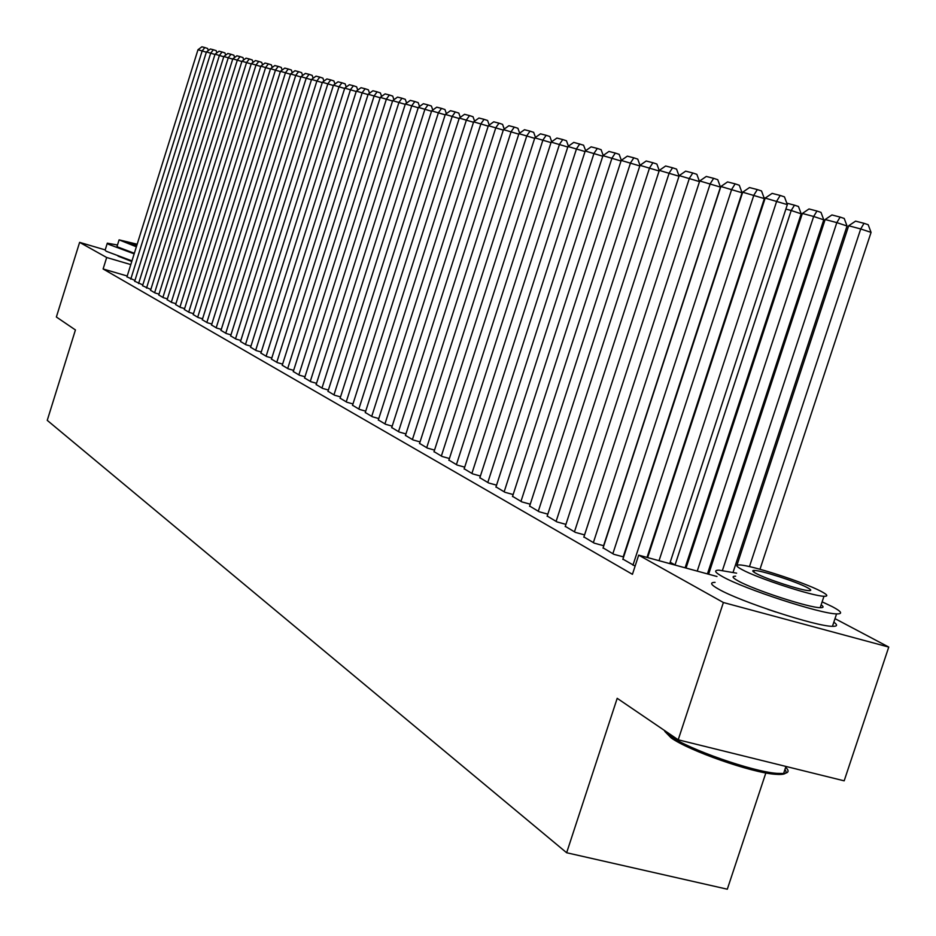 <?xml version="1.0" encoding="UTF-8"?>
<svg xmlns="http://www.w3.org/2000/svg" width="936" height="936" viewBox="0 0 936 936"><rect width="100%" height="100%" fill="white"/><g stroke="black" fill="none" stroke-linecap="round" stroke-linejoin="round"><path stroke-width="1.4" d="M131.765 261.483L118.041 256.113M709.067 572.832L707.979 572.235M688.206 561.483L687.317 561.003M834.994 618.637L888.755 647.068L723.388 602.515L638.691 555.142L716.988 576.506M723.388 602.515L678.202 739.803L844.167 780.835L888.755 647.068M765.847 772.937L727.307 889.2L566.643 852.743L47.245 420.358L75.43 329.952L56.371 317L79.618 242.365L105.195 249.9M622.92 559.143L635.123 566.081M670.199 562.255L675.523 565.192M583.912 536.948L594.325 543.173L603.802 545.77M547.197 516.052L557.002 521.925L565.929 524.371M512.577 496.349L521.82 501.883L530.232 504.2M479.852 477.723L488.604 482.964L496.548 485.164M448.906 460.102L457.177 465.063L464.701 467.158M419.574 443.418L427.424 448.11L434.538 450.099M391.739 427.565L399.192 432.022L405.943 433.93M365.286 412.519L372.376 416.754L378.787 418.567M340.119 398.186L346.87 402.223L352.966 403.954M316.146 384.544L322.581 388.393L328.384 390.043M293.284 371.534L299.415 375.196L304.96 376.775M271.463 359.108L277.313 362.606L282.602 364.116M250.602 347.233L256.195 350.579L261.249 352.03M230.642 335.872L236.001 339.078L240.833 340.47M211.536 324.991L216.672 328.056L221.294 329.39M193.214 314.566L198.139 317.503L202.574 318.79M175.64 304.563L180.367 307.382L184.614 308.611M158.769 294.957L163.309 297.671L167.392 298.853M142.553 285.726L150.836 289.47M126.968 276.845L134.936 280.461M127.226 276.015L103.112 268.971L632.432 574.318L638.691 555.142M134.69 281.245L142.81 284.918M150.579 290.3L155.037 292.956L159.026 294.115M167.123 299.707L171.756 302.48L175.921 303.685M184.334 309.512L189.166 312.39L193.506 313.654M202.281 319.726L207.301 322.733L211.828 324.031M220.99 330.373L226.231 333.508L230.958 334.866M240.505 341.488L245.992 344.764L250.93 346.18M260.91 353.106L266.643 356.522L271.803 358.008M282.251 365.251L288.241 368.831L293.647 370.375M304.586 377.969L310.857 381.712L316.532 383.327M327.986 391.283L334.573 395.226L340.529 396.911M352.544 405.265L359.459 409.395L365.719 411.161M378.343 419.948L385.609 424.289L392.184 426.149M405.475 435.392L413.115 439.967L420.053 441.909M434.047 451.655L442.108 456.475L449.42 458.511M464.174 468.796L472.68 473.885L480.402 476.038M495.986 486.907L504.972 492.289L513.15 494.547M529.636 506.06L539.159 511.758L547.817 514.145M565.285 526.348L575.383 532.385L584.579 534.912M603.112 547.876L613.84 554.299L623.622 556.955M775.862 612.039L767.66 609.266M103.112 268.971L106.681 257.505L79.618 242.365M678.202 739.803L617.198 698.314L566.643 852.743M130.794 264.584L106.681 257.505M126.933 276.951L197.987 49.737L206.365 52.194M130.771 279.139L202.199 50.837L204.832 47.56L207.616 48.473L208.307 50.544M197.987 49.737L201.883 46.8L204.832 47.56M134.655 281.35L206.435 51.936L214.976 54.452M138.575 283.573L210.729 53.059L213.385 49.76L216.193 50.673L216.906 52.814M206.435 51.936L210.378 48.988L213.385 49.76M142.529 285.831L215.058 54.194L223.762 56.757M146.519 288.101L219.434 55.341L222.101 51.995L224.932 52.919L225.67 55.13M215.058 54.194L219.036 51.211L222.101 51.995M117.48 245.021L107.301 243.173L108.365 244.237L134.164 253.843M107.219 243.442L105.124 250.146L106.177 251.246L131.953 260.887M134.339 253.27L117.877 247.057L117.082 246.273L119.036 240.049M137.171 244.226L119.094 239.862L136.363 246.8M137.007 244.741L128.033 242.693L136.527 246.273M784.918 769.544C788.03 773.475 784.754 775.055 775.102 774.271C751.21 772.61 688.943 750.766 671.135 737.884L664.817 731.425M664.022 730.15L670.281 736.07C688.51 749.256 752.368 771.638 776.845 773.358L783.607 773.499C788.767 772.96 789.446 770.89 785.667 767.286M736.609 573.16L719.07 570.176C713.536 570.164 714.741 572.341 722.686 576.728C744.155 588.966 820.579 613.911 836.573 613.887C843.102 614.039 841.698 611.641 832.361 606.692L822.124 601.848M715.069 582.379C709.511 582.426 710.693 584.684 718.602 589.142C740.002 601.591 816.391 626.547 832.455 626.324C837.404 626.441 837.86 625.061 833.824 622.171M821.129 604.843C823.984 606.844 823.668 607.78 820.193 607.675C808.798 607.721 753.983 589.867 738.258 580.987C732.408 577.769 731.519 576.178 735.602 576.202M742.014 569.591C757.786 578.331 812.612 596.173 823.984 596.255C828.559 596.407 827.553 594.746 820.954 591.295C803.86 582.169 750.145 564.841 739.3 564.946C735.24 564.876 736.141 566.42 742.014 569.591M807.054 587.469C796.185 581.63 761.448 570.41 754.404 570.457C751.725 570.398 752.322 571.416 756.183 573.487C766.502 579.162 801.707 590.604 808.973 590.639C811.863 590.721 811.219 589.668 807.054 587.469M150.544 290.406L223.844 56.499L232.725 59.108M154.627 292.722L228.302 57.658L231.005 54.288L233.86 55.224L234.608 57.494M223.844 56.499L227.869 53.481L231.005 54.288M158.734 295.062L232.818 58.839L241.874 61.507M162.887 297.426L237.358 60.033L240.072 56.616L242.951 57.564L243.734 59.904M232.818 58.839L236.878 55.797L240.072 56.616M167.088 299.824L241.956 61.238L251.211 63.952M171.323 302.234L246.601 62.443L249.327 59.003L252.24 59.951L253.048 62.361M241.956 61.238L246.074 58.161L249.327 59.003M175.605 304.668L251.293 63.671L260.734 66.444M179.934 307.137L256.031 64.912L258.781 61.425L261.706 62.384L262.548 64.876M251.293 63.671L255.446 60.571L258.781 61.425M184.298 309.629L260.816 66.163L270.457 68.995M188.721 312.144L265.66 67.427L268.421 63.905L271.381 64.876L272.247 67.439M260.816 66.163L265.028 63.028L268.421 63.905M193.179 314.683L270.539 68.714L280.379 71.604M197.683 317.245L275.488 70.001L278.273 66.433L281.256 67.415L282.145 70.06M270.539 68.714L274.798 65.543L278.273 66.433M202.234 319.843L280.472 71.311L290.523 74.26M206.844 322.464L285.515 72.622L288.323 69.018L291.342 70.001L292.266 72.739M280.472 71.311L284.778 68.106L288.323 69.018M211.489 325.12L290.616 73.956L300.877 76.974M216.193 327.787L295.764 75.301L298.596 71.662L301.638 72.657L302.585 75.477M290.616 73.956L294.98 70.727L298.596 71.662M220.943 330.502L300.982 76.67L311.466 79.759M225.751 333.228L306.248 78.051L309.091 74.353L312.156 75.36L313.139 78.273M300.982 76.67L305.393 73.406L309.091 74.353M230.607 336.001L311.559 79.443L322.276 82.59M235.509 338.797L316.941 80.847L319.808 77.115L322.908 78.133L323.926 81.128M311.559 79.443L316.029 76.144L319.808 77.115M240.47 341.617L322.382 82.263L333.345 85.492M245.489 344.471L327.881 83.702L330.771 79.934L333.895 80.952L334.948 84.053M322.382 82.263L326.91 78.94L330.771 79.934M250.555 347.361L333.45 85.164L344.647 88.464M255.68 350.286L339.066 86.627L341.968 82.813L345.127 83.842L346.226 87.048M333.45 85.164L338.025 81.795L341.968 82.813M260.875 353.235L344.752 88.124L356.206 91.494M266.116 356.23L350.509 89.622L353.434 85.749L356.616 86.802L357.751 90.102M344.752 88.124L349.397 84.72L353.434 85.749M271.417 359.248L356.323 91.143L368.047 94.594M276.775 362.302L362.209 92.687L365.157 88.768L368.363 89.821L369.533 93.226M356.323 91.143L361.015 87.703L365.157 88.768M282.204 365.391L368.152 94.243L380.145 97.777M287.691 368.515L374.178 95.811L377.138 91.845L380.39 92.921L381.595 96.431M368.152 94.243L372.914 90.757L377.138 91.845M293.237 371.674L380.262 97.402L392.547 101.018M298.853 374.88L386.428 99.017L389.411 95.004L392.699 96.08L393.951 99.707M380.262 97.402L385.082 93.892L389.411 95.004M304.539 378.109L392.664 100.655L405.23 104.352M310.284 381.385L398.97 102.305L401.977 98.233L405.288 99.321L406.587 103.065M392.664 100.655L397.543 97.098L401.977 98.233M316.099 384.696L405.346 103.966L418.228 107.757M321.984 388.054L411.805 105.663L414.847 101.544L418.193 102.644L419.527 106.517M405.346 103.966L410.307 100.374L414.847 101.544M327.939 391.447L418.345 107.371L431.531 111.255M333.965 394.875L424.967 109.102L428.021 104.926L431.402 106.037L432.795 110.038M418.345 107.371L423.365 103.732L428.021 104.926M340.072 398.35L431.66 110.846L445.173 114.835M346.238 401.872L438.446 112.624L441.523 108.4L444.939 109.524L446.378 113.654M431.66 110.846L436.761 107.172L441.523 108.4M352.498 405.428L445.302 114.414L459.155 118.509M358.827 409.032L452.252 116.239L455.352 111.957L458.804 113.092L460.301 117.363M445.302 114.414L450.473 110.694L455.352 111.957M365.227 412.682L459.295 118.076L473.499 122.265M371.721 416.38L466.42 119.937L469.533 115.596L473.031 116.743L474.575 121.153M459.295 118.076L464.537 114.309L469.533 115.596M378.284 420.124L473.639 121.832L488.206 126.126M384.942 423.914L480.94 123.739L484.087 119.34L487.609 120.498L489.212 125.061M473.639 121.832L478.951 118.018L484.087 119.34M391.681 427.752L488.346 125.681L503.287 130.092M398.502 431.636L495.846 127.635L499.005 123.178L502.573 124.348L504.235 129.063M488.346 125.681L493.74 121.82L499.005 123.178M405.417 435.568L503.439 129.624L518.778 134.152M412.413 439.557L511.138 131.637L514.32 127.109L517.924 128.291L519.644 133.169M503.439 129.624L508.915 125.716L514.32 127.109M419.503 443.605L518.93 133.672L534.678 138.329M426.699 447.7L526.828 135.743L530.033 131.145L533.684 132.35L535.462 137.393M518.93 133.672L524.488 129.718L530.033 131.145M433.976 451.842L534.83 137.838L551.011 142.611M441.359 456.054L542.95 139.955L546.179 135.299L549.865 136.516L551.713 141.722M534.83 137.838L540.481 133.836L546.179 135.299M464.104 469.006L567.953 146.496L573.78 142.389L583.561 145.185L585.667 150.637M448.835 460.313L551.175 142.108L567.789 147.022M456.417 464.63L559.506 144.284L562.758 139.558L566.479 140.786L568.409 146.18M551.175 142.108L556.908 138.06L562.758 139.558M585.035 151.55L567.953 146.496M471.896 473.44L576.529 148.742L579.793 143.933M479.794 477.933L585.211 151.012L602.772 156.207M487.796 482.496L594.021 153.317L597.308 148.438L601.123 149.701L603.193 155.481M585.211 151.012L591.131 146.847L597.308 148.438M495.916 487.13L602.948 155.657L621.013 160.992M504.153 491.81L612.004 158.02L615.326 153.071L619.176 154.346L621.34 160.325M602.948 155.657L608.962 151.433L615.326 153.071M512.495 496.571L621.2 160.43L639.791 165.918M520.966 501.392L630.525 162.864L633.859 157.833L637.755 159.12L640.002 165.321L529.565 506.294M621.2 160.43L627.319 156.148L633.859 157.833M659.108 170.995L639.978 165.333L646.191 161.004L652.93 162.735L656.873 164.046L659.248 170.574M538.282 511.255L649.572 167.848L652.93 162.735M547.127 516.298L659.307 170.399L679.021 176.225M556.101 521.41L669.193 172.973L672.574 167.79L676.564 169.112L679.08 176.026M659.307 170.399L665.636 166L672.574 167.79M741.733 193.764L742.318 193.366M565.204 526.594L679.22 175.605L699.508 181.607L696.84 174.33L692.804 172.984L689.399 178.261L574.447 531.859M584.555 534.901L699.508 181.607M679.22 175.605L685.655 171.148L692.804 172.984M763.542 203.171L762.91 202.995M764.197 198.198L765.8 197.683M583.83 537.205L699.73 180.964L720.463 187.095L717.748 179.7L713.653 178.343L710.225 183.713L593.354 542.634M603.591 545.711L720.463 187.095M699.73 180.964L706.294 176.448L713.653 178.343M685.093 567.801L801.193 213.817L791.201 210.506L675.055 564.934M786.802 203.159L794.477 205.171L791.201 210.506L785.877 209.091M794.477 205.171L798.466 206.493L801.193 213.817M603.03 548.133L720.884 186.498L742.061 192.757L739.288 185.246L735.158 183.865L731.706 189.329L612.846 553.738M623.212 556.85L742.061 192.757M720.884 186.498L727.553 181.923L735.158 183.865M707.44 573.897L823.762 219.82L813.665 216.473L697.238 571.112M686.041 568.058L802.351 213.466L809.008 208.962L816.952 211.033L820.989 212.378L823.762 219.82M816.952 211.033L813.665 216.473L802.351 213.466M622.826 559.412L742.693 192.208L764.349 198.596L761.518 190.967L757.329 189.575L753.866 195.121L632.958 565.18M647.022 557.411L764.349 198.596M742.693 192.208L749.49 187.551L757.329 189.575M733.052 572.352L847.045 226.009L836.819 222.616L722.44 570.433M708.61 574.224L825.154 219.515L831.928 214.952L840.13 217.094L844.213 218.451L847.045 226.009M840.13 217.094L836.819 222.616L825.154 219.515M647.642 557.575L765.203 198.093L787.34 204.621L784.462 196.864L780.214 195.448L776.728 201.111L659.038 560.687M669.743 563.612L787.34 204.621M765.203 198.093L772.13 193.378L780.214 195.448M759.985 569.264L871.065 232.385L860.71 228.957L749.467 566.608M736.889 565.379L848.671 225.763L855.586 221.13L864.033 223.33L868.175 224.71L871.065 232.385M864.033 223.33L860.71 228.957L848.671 225.763M775.102 774.271L776.845 773.358M836.573 613.887L832.455 626.324M820.193 607.675L823.984 596.255M753.854 572.107L754.404 570.457M785.947 766.444L783.607 773.499"/></g></svg>
